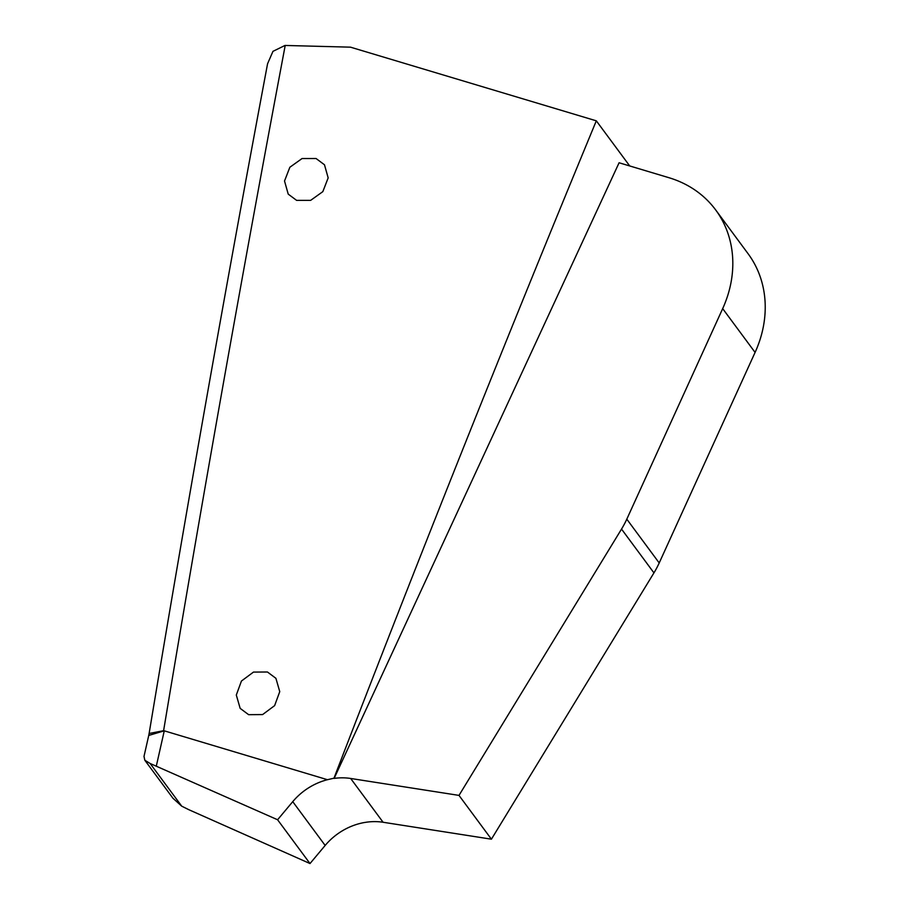 <?xml version="1.0" encoding="UTF-8"?>
<svg xmlns="http://www.w3.org/2000/svg" width="909" height="909" viewBox="0 0 909 909"><rect width="100%" height="100%" fill="white"/><g stroke="black" fill="none" stroke-linecap="round" stroke-linejoin="round"><path stroke-width="1.36" d="M267.451 672.001L253.475 672.092L241.442 681.034L236.306 695.021L240.158 708.361L248.623 714.679L262.599 714.576L274.62 705.623L279.756 691.635L275.904 678.307L267.451 672.001M316.071 158.518L302.072 158.53L289.869 167.245L284.517 180.993L288.221 194.128L296.629 200.378L310.639 200.366L322.82 191.651L328.172 177.891L324.479 164.768L316.071 158.518M674.183 179.437A116.522 99.57 -36.5 0 0 668.99 177.721L619.086 162.768L334.137 778.399A58.267 49.779 -36.5 0 1 350.669 778.468L459 795.398L621.529 529.083A87.968 75.163 -36.5 0 0 626.801 519.164L722.678 308.628A116.522 99.57 -36.5 0 0 715.656 209.911A116.522 99.57 -36.5 0 0 674.183 179.437M164.268 730.825L327.445 779.706A58.267 49.779 -36.5 0 0 292.743 801.658L277.586 819.759L150.133 763.492L144.815 760.231L144.008 756.402L148.746 735.426L164.268 730.825L156.359 765.889M459 795.398L491.417 839.189L383.087 822.259A58.267 49.779 -36.5 0 0 366.543 822.191L364.168 822.565A58.267 49.779 -36.5 0 0 325.161 845.45L310.003 863.55L188.777 809.68L181.72 806.169L172.96 798.261L144.815 760.231M491.417 839.189L653.946 572.875A87.968 75.163 -36.5 0 0 659.207 562.955L755.084 352.419A116.522 99.57 -36.5 0 0 748.073 253.702L715.656 209.911M267.553 63.789L272.961 51.347L284.994 45.45L350.476 47.166L596.315 120.829C506.483 337.818 419.038 556.944 333.978 778.184L327.445 779.706M285.21 45.45C242.544 271.791 202.003 500.2 163.597 730.7L149.121 733.483L148.746 735.426M629.721 165.961L596.315 120.829M310.003 863.55L277.586 819.759M722.678 308.628L755.084 352.419M621.529 529.083L653.946 572.875M626.801 519.164L659.207 562.955M150.133 763.492L181.72 806.169M325.161 845.45L292.743 801.658M383.087 822.259L350.669 778.468M267.564 63.789C226.011 285.085 186.538 508.313 149.121 733.472"/></g></svg>
